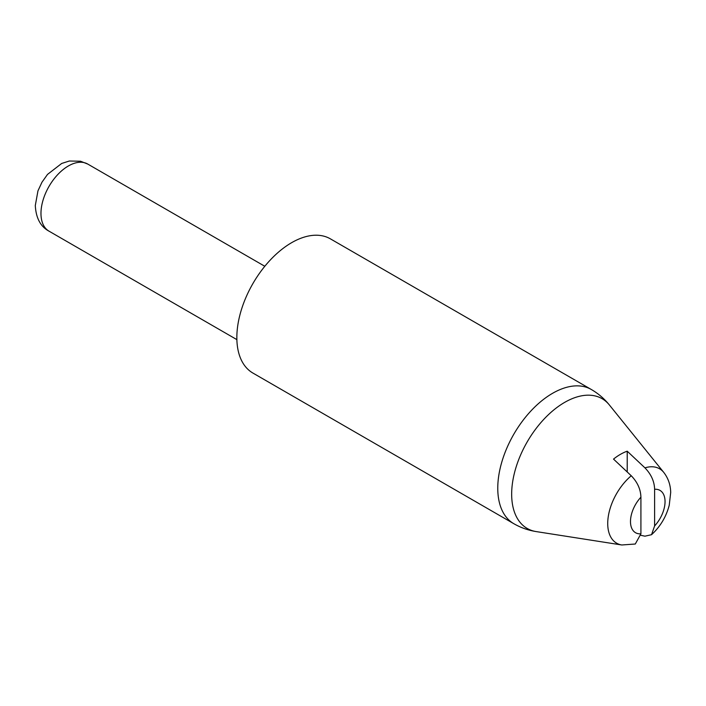<?xml version="1.0" encoding="UTF-8"?>
<svg xmlns="http://www.w3.org/2000/svg" width="706" height="706" viewBox="0 0 706 706"><rect width="100%" height="100%" fill="white"/><g stroke="black" fill="none" stroke-linecap="round" stroke-linejoin="round"><path stroke-width="1.06" d="M631.252 475.765C637.456 482.172 640.677 489.311 640.916 497.192L640.916 533.824L635.285 544.017L621.809 544.979A42.951 24.798 -60 0 1 607.725 523.508A42.951 24.798 -60 0 1 631.252 475.765L613.523 459.094A50.664 29.246 120 0 1 627.219 451.187L644.949 467.857A42.951 24.798 -60 0 1 663.728 472.367L609.349 404.944A74.915 43.251 120 0 0 549.842 413.372A74.915 43.251 120 0 0 511.665 494.147A74.915 43.251 120 0 0 536.233 531.592C528.273 530.338 520.799 527.709 513.809 523.693A77.483 44.734 -60 0 1 497.765 488.217A77.483 44.734 -60 0 1 531.592 410.239A77.483 44.734 -60 0 1 591.293 389.483C598.273 393.524 604.283 398.678 609.349 404.944M591.293 389.483L330.373 238.84A77.483 44.734 120 0 0 270.672 259.605A77.483 44.734 120 0 0 236.845 337.574A77.483 44.734 120 0 0 252.898 373.05L513.809 523.693M640.863 535.316L644.949 536.181L651.541 534.698L654.612 525.917L654.612 489.284C654.383 481.413 651.153 474.264 644.949 467.857M627.219 471.97L627.219 451.187M640.916 497.192A24.436 14.111 120 0 0 630.484 521.531A24.436 14.111 120 0 0 640.916 533.824M48.996 231.153C40.551 226.644 35.988 218.092 35.3 205.517L37.956 190.858L41.963 182.227L47.523 174.4L61.696 163.457L69.32 161.021L80.502 161.224L87.738 164.057A38.742 22.371 120 0 0 57.883 174.435A38.742 22.371 120 0 0 40.974 213.424A38.742 22.371 120 0 0 48.996 231.153L236.872 339.63M654.612 525.917A24.436 14.111 120 0 0 665.043 501.578A24.436 14.111 120 0 0 654.612 489.284M87.738 164.057L264.803 266.277M651.541 534.698C660.287 526.65 666.182 516.836 669.235 505.258L670.7 492.426C670.515 484.801 668.194 478.121 663.728 472.367M621.809 544.979L536.233 531.592"/></g></svg>
